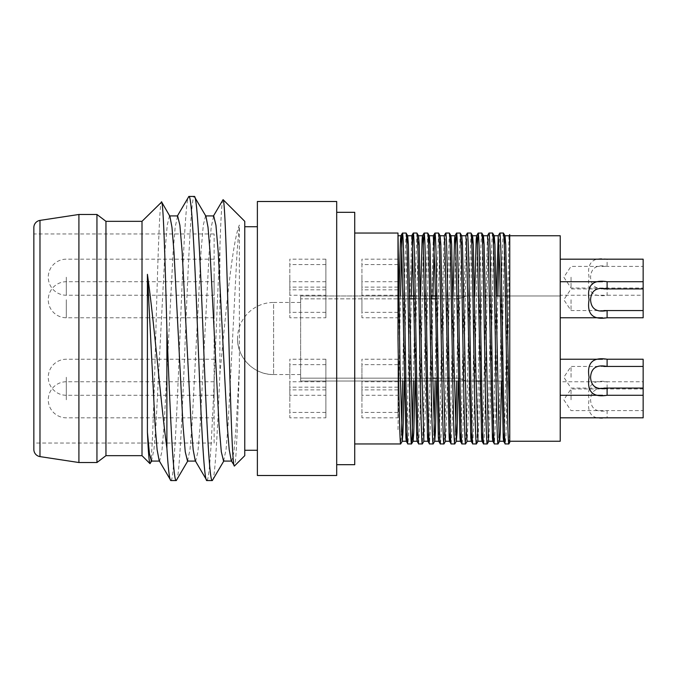 <?xml version="1.0" encoding="UTF-8"?>
<svg xmlns="http://www.w3.org/2000/svg" width="677" height="677" viewBox="0 0 677 677"><rect width="100%" height="100%" fill="white"/><g stroke="black" fill="none" stroke-linecap="round" stroke-linejoin="round"><path stroke-width="0.51" stroke-dasharray="3.38 2.54" d="M237.551 338.5A36.05 36.05 0 0 0 273.601 374.55C254.34 375.05 237.052 357.769 237.551 338.5A36.05 36.05 0 0 1 273.601 302.45L273.601 374.55L273.601 302.45L300.647 302.45L300.647 374.55L300.647 302.45M273.601 374.55L300.647 374.55M571.041 377.258L571.041 366.443L571.041 377.258M560.226 377.258L560.226 395.283L560.226 377.258M643.15 359.233L643.15 395.283L643.15 381.76L607.1 381.76C592.756 379.416 586.747 385.433 589.066 399.794C586.722 414.129 592.73 420.138 607.1 417.819L607.1 410.609C596.615 412.606 591.114 409.001 590.572 399.794C591.106 390.587 596.615 386.982 607.1 388.97L643.15 388.97L643.15 381.76M571.041 277.206L571.041 288.03L571.041 277.206M560.226 295.24L560.226 259.181L560.226 295.24L607.1 295.24L607.1 288.03L571.041 288.03L563.831 277.206L571.041 266.391L607.1 266.391L607.1 259.181C592.756 256.837 586.747 262.845 589.066 277.206C586.722 291.55 592.73 297.558 607.1 295.24L643.15 295.24L643.15 288.03L607.1 288.03C596.615 290.027 591.114 286.422 590.572 277.206C591.106 268.007 596.615 264.402 607.1 266.391L643.15 266.391L643.15 259.181M643.15 288.03L643.15 266.391M571.041 399.794L571.041 388.97L571.041 399.794M643.15 417.819L643.15 410.609L571.041 410.609L563.831 399.794L571.041 388.97L607.1 388.97L607.1 381.76L560.226 381.76L560.226 399.794L560.226 381.76M643.15 410.609L643.15 388.97M571.041 299.742L571.041 310.557L571.041 299.742M560.226 299.742L560.226 317.767L560.226 299.742M643.15 295.24L643.15 317.767M509.756 243.009L509.756 441.252M354.723 443.96L354.723 233.04L354.723 443.96M507.225 381.041L509.756 247.655L509.756 430.301L508.833 443.96M507.031 391.23L505.939 435.717L505.228 443.96M503.426 233.04C502.774 231.322 501.885 266.721 501.192 311.208L499.389 413.072C498.966 432.925 498.509 443.215 498.018 443.96M499.77 233.083L499.025 245.023M497.832 295.959L495.784 413.072L494.413 443.96M492.611 233.04C491.959 231.322 491.07 266.721 490.376 311.208L488.574 413.072C488.151 432.925 487.694 443.215 487.203 443.96M489.006 233.04C488.354 231.322 487.465 266.721 486.771 311.208L484.969 413.072C484.546 432.925 484.089 443.215 483.598 443.96M481.796 233.04C481.144 231.322 480.255 266.721 479.561 311.208L477.759 413.072C477.336 432.925 476.879 443.215 476.388 443.96M477.395 245.023L474.154 413.072L472.783 443.96M470.98 233.04L469.178 285.77M468.992 295.959L466.944 413.072L465.624 443.909M467.375 233.04C466.724 231.322 465.835 266.721 465.133 311.208L463.33 413.072C462.916 432.925 462.459 443.215 461.968 443.96M460.165 233.04L457.923 311.208L456.747 381.041M455.613 432.028L454.809 443.909M455.765 245.023L452.515 413.072L451.153 443.96M449.35 233.04L447.548 285.77M447.362 295.959L445.305 413.072L443.994 443.909M445.745 233.04C445.094 231.322 444.205 266.721 443.503 311.208L441.7 413.072C441.286 432.925 440.829 443.215 440.338 443.96M438.535 233.04L436.733 285.77M436.547 295.959L435.116 381.041M433.982 432.028L433.178 443.909M432.942 295.959L430.885 413.072L429.523 443.96M427.72 233.04L425.909 285.77M425.731 295.959L423.675 413.072L422.355 443.909M423.311 245.023L420.07 413.072L418.699 443.96M416.897 233.04L415.094 285.77M414.908 295.959L413.486 381.041M411.303 295.959L409.881 381.041M409.687 391.23L408.595 435.717L407.884 443.96M336.697 212.316L336.697 464.684L336.697 212.316M214.118 299.742L214.118 317.767L214.118 299.742M214.118 377.258L214.118 395.283L214.118 377.258M214.118 399.794L214.118 381.76L214.118 399.794M214.118 277.206L214.118 295.24L214.118 277.206M212.316 480.552C214.854 481.254 217.292 436.115 219.881 374.263C225.847 311.115 232.338 241.968 239.353 225.043L239.353 368.06C237.678 423.007 236.104 465.353 234.513 465.92M206.908 480.552C208.406 479.925 209.912 466.055 211.41 438.941C214.237 389.85 217.004 302.568 219.881 248.324L219.881 374.263M176.257 480.552C179.253 482.54 182.282 414.358 185.27 338.5C188.265 262.642 191.295 194.46 194.291 196.448M170.849 480.552C173.845 482.54 176.875 414.358 179.862 338.5C182.858 262.642 185.887 194.46 188.883 196.448M214.118 443.054L214.118 233.946L214.118 443.054L33.85 443.054L33.85 233.946L33.85 443.054M214.118 233.946L33.85 233.946M257.378 450.264L257.378 226.736L257.378 450.264M244.761 450.264L244.761 226.736L244.761 450.264M33.85 227.523L33.85 449.477M244.761 455.672L244.761 221.328M78.913 214.474L78.913 462.526M96.946 214.474L96.946 462.526M105.959 221.328L105.959 455.672M142.009 221.328L142.009 455.672M223.088 199.647C221.997 199.368 220.93 215.591 219.881 248.324M149.972 463.635C151.953 467.494 153.924 403.797 155.803 334.015C157.716 263.92 159.577 202.025 161.397 201.932M151.445 461.079L153.941 449.748L155.955 425.181L164.968 251.819L167.219 225.246L169.47 215.921L169.91 216.301M187.504 461.079L189.992 449.748L192.006 425.181L201.018 251.819L203.278 225.246L205.529 215.921L205.96 216.301M223.554 461.079L226.05 449.748L228.064 425.181L237.077 251.819L239.353 225.043M159.18 460.698L159.611 461.079L161.862 451.754L164.122 425.181L173.134 251.819L175.148 227.252L177.636 215.921M195.23 460.698L195.661 461.079L197.921 451.754L200.172 425.181L209.185 251.819L211.199 227.252L213.695 215.921M231.28 460.698L231.72 461.079L233.971 451.754L236.222 425.181L239.353 368.06M257.378 201.501L257.378 475.499M336.697 201.501L336.697 475.499M354.723 212.316L354.723 464.684M406.082 233.04L404.279 285.77M404.093 295.959L402.671 381.041M401.537 432.028L400.725 443.909M397.991 257.065L397.991 337.535M400.488 295.959L397.991 430.301M504.289 244.972L501.555 381.041M493.465 244.972L490.131 411.159L488.769 441.252M482.65 244.972L479.316 411.159L477.97 441.252M471.835 244.972L468.501 411.159L467.13 441.252M461.773 235.791L459.488 311.902L458.287 381.041M450.205 244.972L446.871 411.159L445.551 441.209M440.143 235.791L437.858 311.902L436.657 381.041M428.575 244.972L425.241 411.159L423.92 441.209M418.513 235.791L416.22 311.902L415.026 381.041M406.945 244.972L404.211 381.041M509.756 433.483L509.756 430.301M509.028 235.791L504.433 431.977M496.292 295.959L493.618 431.977M487.398 235.791L482.803 431.977M474.662 295.959L471.987 431.977M465.81 235.748L463.576 311.902L461.172 431.977M453.031 295.959L450.357 431.977M444.18 235.748L441.946 311.902L440.143 411.159L438.721 441.209M433.314 235.791L428.719 431.977M420.578 295.959L418.513 411.159L417.091 441.209M411.734 235.748L409.492 311.902L407.089 431.977M398.948 295.959L397.991 353.402M509.756 247.655L509.756 236.248M560.226 235.748L560.226 441.252M560.226 399.794L560.226 417.819L560.226 399.794M404.304 378.155L300.647 378.155L458.566 378.155L466.487 381.041L458.566 378.155L466.487 381.041L458.566 378.155L300.647 378.155L300.647 381.041L300.647 378.155L300.647 381.041L300.647 378.155L449.113 378.155M458.608 298.828L466.487 295.959L458.566 298.845L466.487 295.959L458.566 298.845L300.647 298.845L300.647 295.959L300.647 298.845L300.647 295.959L300.647 298.845L402.942 298.845M458.549 295.959L489.42 295.959M457.026 298.845L436.97 298.845M431.308 298.845L426.155 298.845M424.581 298.845L415.339 298.845M409.67 298.845L404.524 298.845M456.967 295.959L436.919 295.959M431.249 295.959L426.104 295.959M424.521 295.959L415.289 295.959M409.619 295.959L300.647 295.959L300.647 381.041L475.982 381.041M404.355 381.041L300.647 381.041L466.487 381.041L300.647 381.041L300.647 295.959L560.226 295.959L560.226 381.041L560.226 295.959L506.963 295.959M503.239 381.041L449.164 381.041M447.624 381.041L427.534 381.041M425.985 381.041L405.895 381.041M447.573 378.155L436.75 378.155M432.662 378.155L427.483 378.155M425.935 378.155L405.845 378.155M481.609 381.041L490.884 381.041M492.424 381.041L501.699 381.041M491.003 295.959L496.148 295.959M500.235 295.959L505.423 295.959M325.882 317.767L325.882 281.717L325.882 317.767L289.832 317.767L289.832 281.717L289.832 317.767M325.882 281.717L289.832 281.717M325.882 299.742L325.882 312.359L325.882 299.742M289.832 299.742L289.832 312.359L289.832 299.742M397.991 317.767L397.991 281.717L397.991 317.767L361.933 317.767L361.933 281.717L361.933 317.767M397.991 281.717L361.933 281.717M397.991 299.742L397.991 312.359L397.991 299.742M361.933 299.742L361.933 312.359L361.933 299.742M325.882 417.819L325.882 381.76L325.882 417.819L289.832 417.819L289.832 381.76L289.832 417.819M325.882 381.76L289.832 381.76M325.882 399.794L325.882 387.168L325.882 399.794M289.832 399.794L289.832 387.168L289.832 399.794M397.991 417.819L397.991 381.76L397.991 417.819L361.933 417.819L361.933 381.76L361.933 417.819M397.991 381.76L361.933 381.76M397.991 399.794L397.991 387.168L397.991 399.794M361.933 399.794L361.933 387.168L361.933 399.794M325.882 295.24L325.882 259.181L325.882 295.24L289.832 295.24L289.832 259.181L289.832 295.24M325.882 259.181L289.832 259.181M325.882 277.206L325.882 289.832L325.882 277.206M289.832 277.206L289.832 289.832L289.832 277.206M397.991 295.24L397.991 259.181L397.991 295.24L361.933 295.24L361.933 259.181L361.933 295.24M397.991 259.181L361.933 259.181M397.991 277.206L397.991 289.832L397.991 277.206M361.933 277.206L361.933 289.832L361.933 277.206M325.882 395.283L325.882 359.233L325.882 395.283L289.832 395.283L289.832 359.233L289.832 395.283M325.882 359.233L289.832 359.233M325.882 377.258L325.882 364.641L325.882 377.258M289.832 377.258L289.832 364.641L289.832 377.258M397.991 395.283L397.991 359.233L397.991 395.283L361.933 395.283L361.933 359.233L361.933 395.283M397.991 359.233L361.933 359.233M397.991 377.258L397.991 364.641L397.991 377.258M361.933 377.258L361.933 364.641L361.933 377.258M66.295 299.742L66.295 317.767L66.295 299.742M66.295 377.258L66.295 395.283L66.295 377.258M66.295 399.794L66.295 381.76L66.295 399.794M66.295 277.206L66.295 295.24L66.295 277.206M39.977 456.603L39.977 220.397M603.884 388.073L571.041 388.073L563.831 377.258L571.041 366.443L603.859 366.443M607.1 395.283L602.589 395.283M603.884 310.557L571.041 310.557L563.831 299.742L571.041 288.927L603.859 288.927M607.1 317.767L602.589 317.767M214.118 317.767L66.295 317.767A18.025 18.025 0 0 1 48.27 299.742A18.025 18.025 0 0 1 66.295 281.717L214.118 281.717M214.118 395.283L66.295 395.283A18.025 18.025 0 0 1 48.27 377.258A18.025 18.025 0 0 1 66.295 359.233L214.118 359.233M214.118 381.76L66.295 381.76A18.025 18.025 0 0 0 48.27 399.794A18.025 18.025 0 0 0 66.295 417.819L214.118 417.819M214.118 259.181L66.295 259.181A18.025 18.025 0 0 0 48.27 277.206A18.025 18.025 0 0 0 66.295 295.24L214.118 295.24M607.1 281.717L602.53 281.717M607.1 359.233L602.53 359.233M325.882 312.359L289.832 312.359M325.882 287.124L289.832 287.124M397.991 312.359L361.933 312.359M397.991 287.124L361.933 287.124M325.882 387.168L289.832 387.168M325.882 412.411L289.832 412.411M397.991 387.168L361.933 387.168M397.991 412.411L361.933 412.411M325.882 264.589L289.832 264.589M325.882 289.832L289.832 289.832M397.991 264.589L361.933 264.589M397.991 289.832L361.933 289.832M325.882 389.876L289.832 389.876M325.882 364.641L289.832 364.641M397.991 389.876L361.933 389.876M397.991 364.641L361.933 364.641"/><path stroke-width="1.02" d="M643.15 366.443L607.1 366.443C596.615 364.446 591.114 368.051 590.572 377.258C591.106 386.457 596.615 390.062 607.1 388.073L643.15 388.073L643.15 395.283L607.1 395.283C592.756 397.627 586.747 391.619 589.066 377.258C586.722 362.923 592.73 356.914 607.1 359.233L643.15 359.233L643.15 388.073M643.15 281.717L643.15 288.927L607.1 288.927C596.615 286.93 591.114 290.535 590.572 299.742C591.106 308.94 596.615 312.554 607.1 310.557L607.1 317.767C592.756 320.111 586.747 314.103 589.066 299.742C586.722 285.406 592.73 279.398 607.1 281.717L643.15 281.717L643.15 259.181L560.226 259.181M560.226 417.819L643.15 417.819L643.15 395.283M643.15 288.927L643.15 317.767L607.1 317.767M509.756 236.248L509.756 442.411L509.756 433.483L509.756 441.252L560.226 441.252L560.226 235.748L509.756 235.748M413.486 381.041L412.225 435.116L411.489 443.96C410.837 445.678 409.949 410.279 409.255 365.792L407.452 263.928C407.029 244.075 406.572 233.785 406.082 233.04L402.426 233.083L402.045 236.637L400.488 295.959M417.142 441.252L413.055 441.252L412.615 437.748L408.383 244.38L407.698 235.791L406.082 233.04M411.489 443.96L407.833 443.917L406.276 441.209L405.887 437.748L401.63 243.771L400.919 235.748L400.479 239.252L398.948 295.959M407.884 443.96C407.232 445.678 406.344 410.279 405.65 365.792L403.847 263.928C403.424 244.075 402.967 233.785 402.476 233.04M404.211 381.041L402.976 432.62L402.29 441.209L400.674 443.96C399.87 446.439 398.795 392.956 397.991 337.535L397.991 233.04L354.723 233.04M400.674 443.96L354.723 443.96M509.756 442.411L508.833 443.96C508.182 445.678 507.293 410.279 506.599 365.792L504.797 263.928C504.373 244.075 503.916 233.785 503.426 233.04L499.821 233.04L498.213 235.791L496.292 295.959M509.756 433.483L505.727 244.38L505.042 235.791L503.426 233.04M508.833 443.96L505.177 443.917L503.62 441.209L503.231 437.748L499.626 265.841L498.213 235.791M505.228 443.96C504.577 445.678 503.688 410.279 502.994 365.792L501.192 263.928C500.768 244.075 500.311 233.785 499.821 233.04M501.555 381.041L500.32 432.62L499.634 441.209L498.018 443.96C497.367 445.678 496.478 410.279 495.784 365.792L493.982 263.928C493.558 244.075 493.101 233.785 492.611 233.04L489.006 233.04L487.398 235.791M504.433 431.977L503.671 441.252L499.584 441.252L499.144 437.748L494.912 244.38L494.227 235.791L492.611 233.04M498.018 443.96L494.362 443.917L492.805 441.209L492.416 437.748L488.159 243.771L487.448 235.748L483.361 235.748L482.65 244.972M494.413 443.96C493.761 445.678 492.873 410.279 492.179 365.792L490.376 263.928C489.953 244.075 489.496 233.785 489.006 233.04M488.819 441.209L487.203 443.96C486.551 445.678 485.663 410.279 484.969 365.792L483.166 263.928C482.743 244.075 482.286 233.785 481.796 233.04L478.14 233.083L477.395 245.023M493.618 431.977L492.856 441.252L488.769 441.252L488.329 437.748L484.097 244.38L483.412 235.791L481.796 233.04M487.203 443.96L483.547 443.917L481.99 441.209L481.601 437.748L477.344 243.771L476.633 235.748L476.193 239.252L474.662 295.959M483.598 443.96C482.946 445.678 482.058 410.279 481.364 365.792L479.561 263.928C479.138 244.075 478.681 233.785 478.19 233.04M482.803 431.977L482.041 441.252L478.004 441.209L476.388 443.96C475.736 445.678 474.848 410.279 474.154 365.792L472.351 263.928C471.928 244.075 471.471 233.785 470.98 233.04L467.375 233.04L465.759 235.791M477.945 441.252L475.711 365.098L473.282 244.38L472.597 235.791L470.98 233.04M476.388 443.96L472.732 443.917L471.175 441.209L470.786 437.748L466.521 243.771L465.81 235.748L461.722 235.748M472.783 443.96C472.131 445.678 471.243 410.279 470.549 365.792L468.746 263.928C468.323 244.075 467.866 233.785 467.375 233.04M467.181 441.209L465.573 443.96C464.921 445.678 464.033 410.279 463.33 365.792L461.528 263.928C461.113 244.075 460.656 233.785 460.165 233.04L456.51 233.083L455.765 245.023M471.987 431.977L471.217 441.252L467.13 441.252L466.698 437.748L462.459 244.38L461.773 235.791L460.165 233.04M465.573 443.96L461.917 443.917L460.352 441.209L459.971 437.748L455.706 243.771L454.995 235.748L450.907 235.748L450.205 244.972M461.968 443.96C461.316 445.678 460.428 410.279 459.725 365.792L457.923 263.928C457.508 244.075 457.051 233.785 456.56 233.04M458.287 381.041L457.051 432.62L456.366 441.209L454.758 443.96C454.106 445.678 453.218 410.279 452.515 365.792L450.713 263.928C450.298 244.075 449.841 233.785 449.35 233.04L445.745 233.04L444.129 235.791M456.366 441.209L454.081 365.098L451.644 244.38L450.958 235.791L449.35 233.04M454.758 443.96L451.102 443.917L449.536 441.209L449.156 437.748L444.891 243.771L444.18 235.748L440.092 235.748M451.153 443.96C450.501 445.678 449.613 410.279 448.91 365.792L447.108 263.928C446.693 244.075 446.236 233.785 445.745 233.04M445.551 441.209L443.943 443.96C443.291 445.678 442.403 410.279 441.7 365.792L439.898 263.928C439.483 244.075 439.026 233.785 438.535 233.04L434.879 233.083L434.49 236.637L432.942 295.959M450.357 431.977L449.587 441.252L445.5 441.252L445.068 437.748L440.829 244.38L440.143 235.791L438.535 233.04M443.943 443.96L440.287 443.917L438.721 441.209L438.341 437.748L434.736 265.841L433.314 235.791L434.879 233.083M440.338 443.96C439.678 445.678 438.798 410.279 438.095 365.792L436.293 263.928C435.878 244.075 435.421 233.785 434.93 233.04M436.657 381.041L435.421 432.62L434.736 441.209L433.128 443.96C432.468 445.678 431.587 410.279 430.885 365.792L429.083 263.928C428.668 244.075 428.211 233.785 427.72 233.04L424.064 233.083L423.311 245.023M434.736 441.209L432.451 365.098L430.013 244.38L429.328 235.791L427.72 233.04M433.128 443.96L429.472 443.917L427.906 441.209L427.525 437.748L423.26 243.771L422.55 235.748L418.462 235.748M429.523 443.96C428.863 445.678 427.982 410.279 427.28 365.792L425.478 263.928C425.054 244.075 424.606 233.785 424.107 233.04M428.719 431.977L427.957 441.252L423.92 441.209L422.304 443.96C421.653 445.678 420.772 410.279 420.07 365.792L418.268 263.928C417.844 244.075 417.396 233.785 416.897 233.04L413.292 233.04L412.86 236.637L411.303 295.959M423.87 441.252L421.636 365.098L419.198 244.38L418.513 235.791L416.897 233.04M422.304 443.96L418.657 443.917L417.091 441.209L416.71 437.748L412.445 243.771L411.734 235.748L407.647 235.748L406.945 244.972M418.699 443.96C418.047 445.678 417.167 410.279 416.465 365.792L414.662 263.928C414.239 244.075 413.782 233.785 413.292 233.04M507.225 381.041L507.031 391.23M499.025 245.023L497.832 295.959M469.178 285.77L468.992 295.959M456.747 381.041L455.613 432.028M447.548 285.77L447.362 295.959M436.733 285.77L436.547 295.959M435.116 381.041L433.982 432.028M425.909 285.77L425.731 295.959M415.094 285.77L414.908 295.959M409.881 381.041L409.687 391.23M336.697 464.684L354.723 464.684L354.723 212.316L336.697 212.316M336.697 475.499L336.697 201.501L257.378 201.501L257.378 475.499L336.697 475.499M39.977 220.397L39.977 456.603A7.21 7.21 0 0 1 33.85 449.477L33.85 227.523A7.21 7.21 0 0 1 39.977 220.397L78.913 214.474L96.946 214.474L105.959 221.328L142.009 221.328L161.651 202.034L169.91 216.301L171.966 227.252L173.981 251.819L182.993 425.181L185.244 451.754L187.504 461.079L195.661 461.079M161.397 201.932C163.267 198.606 165.061 257.844 166.889 329.208L166.889 448.25C160.914 404.279 154.508 324.943 147.417 274.337L147.417 432.324C148.288 452.058 149.143 462.501 149.972 463.635L142.009 455.672L142.009 221.328M234.513 465.92C232.533 469.796 230.561 404.981 228.682 334.023C226.77 262.718 224.908 199.715 223.088 199.647L244.761 221.328L244.761 455.672L234.513 465.92L231.28 460.698L229.224 449.748L227.21 425.181L218.197 251.819L215.946 225.246L213.695 215.921L205.529 215.921M142.009 455.672L105.959 455.672L105.959 221.328M105.959 455.672L96.946 462.526L96.946 214.474M96.946 462.526L78.913 462.526L78.913 214.474M39.977 456.603L78.913 462.526M194.291 196.448L188.883 196.448C191.87 194.46 194.9 262.642 197.896 338.5C200.883 414.358 203.912 482.54 206.908 480.552L212.316 480.552C209.32 482.54 206.29 414.358 203.303 338.5C200.307 262.642 197.278 194.46 194.291 196.448L205.96 216.301L208.017 227.252L210.031 251.819L219.043 425.181L221.303 451.754L223.554 461.079L231.72 461.079M169.47 215.921L177.636 215.921L179.896 225.246L182.147 251.819L191.159 425.181L193.173 449.748L195.23 460.698L206.908 480.552M212.316 480.552L223.994 460.698M166.889 329.208C169.944 407.757 173.16 482.989 176.257 480.552L187.935 460.698M176.257 480.552L170.849 480.552C169.563 480.272 168.243 469.508 166.889 448.25M177.205 216.301L188.883 196.448M257.378 226.736L244.761 226.736M257.378 450.264L244.761 450.264M147.417 274.337L155.109 425.181L157.115 449.748L159.18 460.698L170.849 480.552M223.088 199.647L213.255 216.301M149.972 463.635L151.885 460.698M147.417 432.324L149.456 453.725L151.445 461.079L159.611 461.079M404.279 285.77L404.093 295.959M402.671 381.041L401.537 432.028M397.991 233.04L399.997 365.098L402.29 441.209M505.042 235.791L504.289 244.972M494.227 235.791L493.465 244.972M472.597 235.791L471.835 244.972M429.328 235.791L428.575 244.972M415.026 381.041L413.791 432.62L413.105 441.209L411.54 443.909M509.756 243.009L509.079 235.748L504.991 235.748M461.172 431.977L460.402 441.252L456.315 441.252M456.51 233.083L454.944 235.791L454.563 239.252L453.031 295.959M424.064 233.083L422.499 235.791L422.118 239.252L420.578 295.959M407.089 431.977L406.276 441.209M603.884 310.557L643.15 310.557M457.026 298.845L458.608 298.828M436.97 298.845L431.308 298.845M426.155 298.845L424.581 298.845M415.339 298.845L409.67 298.845M404.524 298.845L402.942 298.845M458.549 295.959L456.967 295.959M436.919 295.959L431.249 295.959M426.104 295.959L424.521 295.959M415.289 295.959L409.619 295.959M449.164 381.041L447.624 381.041M427.534 381.041L425.985 381.041M405.895 381.041L404.355 381.041M449.113 378.155L447.573 378.155M436.75 378.155L432.662 378.155M427.483 378.155L425.935 378.155M405.845 378.155L404.304 378.155M475.982 381.041L481.609 381.041M490.884 381.041L492.424 381.041M501.699 381.041L503.239 381.041M489.42 295.959L491.003 295.959M496.148 295.959L500.235 295.959M505.423 295.959L506.963 295.959M607.1 281.717L607.1 288.927L603.859 288.927M603.884 388.073L607.1 388.073L607.1 395.283M607.1 359.233L607.1 366.443L603.859 366.443M602.589 395.283L560.226 395.283M602.589 317.767L560.226 317.767M478.14 233.083L476.583 235.791M413.249 233.083L411.684 235.791M402.426 233.083L400.869 235.791M509.028 235.791L509.756 234.538M498.264 235.748L494.176 235.748M476.633 235.748L472.538 235.748M438.772 441.252L434.685 441.252M433.365 235.748L429.277 235.748M406.327 441.252L402.24 441.252M400.919 235.748L397.991 235.748M602.53 281.717L560.226 281.717M602.53 359.233L560.226 359.233"/></g></svg>
